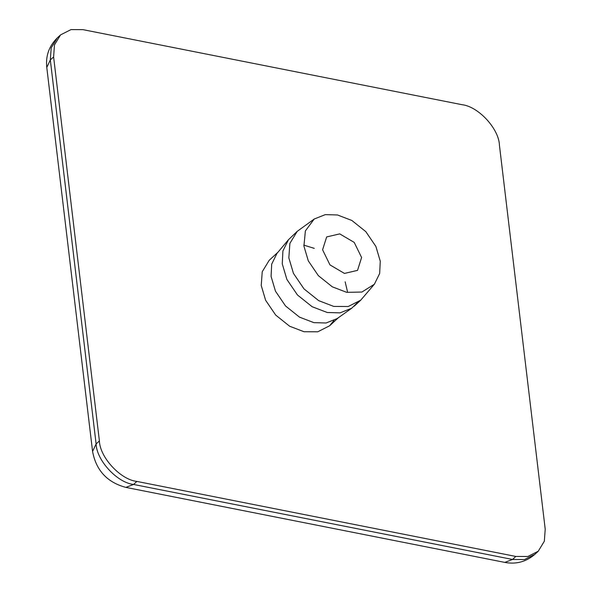<?xml version="1.0" encoding="UTF-8"?>
<svg xmlns="http://www.w3.org/2000/svg" width="592" height="592" viewBox="0 0 592 592"><rect width="100%" height="100%" fill="white"/><g stroke="black" fill="none" stroke-linecap="round" stroke-linejoin="round"><path stroke-width="0.89" d="M361.601 257.52L357.531 270.381L344.455 273.423L329.966 264.898L322.588 249.794L326.658 236.933L339.741 233.892L354.223 242.409L361.601 257.52M380.271 261.213L379.672 273.46L374.381 284.219L361.897 292.048L346.705 292.337L332.334 286.839L318.363 275.665L308.299 260.865L303.918 246.102L305.383 230.902L314.211 219.033L325.297 214.622L337.484 214.97L351.855 220.468L365.826 231.65L375.89 246.442L380.271 261.213M374.381 284.219L360.72 300.181L348.207 306.508L333.807 306.434L318.703 300.655L304.014 288.911L293.44 273.356L288.837 257.831L289.88 243.393L297.206 231.368L314.211 219.033M357.161 302.919L351.7 308.232L340.052 312.865L327.243 312.495L312.132 306.715L297.45 294.971L286.876 279.417L282.273 263.899L282.895 251.023L288.459 239.716L297.206 231.368M351.7 308.232L337.144 318.585L326.059 322.995L313.871 322.64L299.5 317.142L285.529 305.968L275.465 291.175L271.084 276.405L271.684 264.158L276.975 253.398L288.459 239.716M303.814 245.125L314.271 248.366M345.143 281.814L347.437 291.516M333.895 320.531L329.626 325.785L317.726 331.809L304.022 331.735L289.651 326.236L275.68 315.062L265.616 300.262L261.235 285.492L262.226 271.758L269.197 260.317L277.944 252.244M515.817 556.443L527.82 556.502L538.239 551.233L544.344 541.206L545.217 529.174L499.426 145.181C498.923 128.716 478.314 106.442 461.952 104.68L83.006 29.659L71.003 29.6L60.576 34.876L54.471 44.896L53.606 56.928L99.397 440.922C99.9 457.394 120.509 479.661 136.87 481.422L515.817 556.443L512.539 559.47L504.791 562.4C516.15 564.516 526.207 561.801 534.961 554.26L524.534 559.536L512.539 559.47L133.592 484.456C117.223 482.695 96.614 460.421 96.111 443.956L50.32 59.955L51.193 47.922L57.298 37.903L60.576 34.876M504.791 562.4L125.844 487.386C107.211 482.391 96.119 470.411 92.574 451.444L46.783 67.451L50.32 59.955L53.606 56.928M92.574 451.444L96.111 443.956L99.397 440.922M125.844 487.386L133.592 484.456L136.87 481.422M354.149 306.242L360.72 300.181M329.626 325.785L338.372 317.712M46.783 67.451C45.547 55.907 49.047 46.058 57.298 37.903M534.961 554.26L538.239 551.233"/></g></svg>
